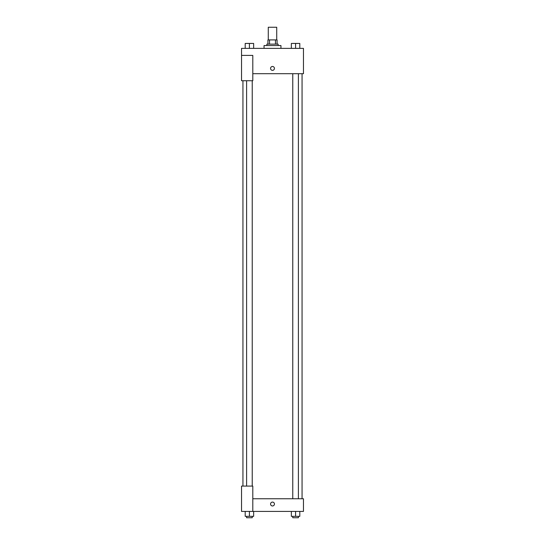 <?xml version="1.0" encoding="UTF-8"?>
<svg xmlns="http://www.w3.org/2000/svg" width="545" height="545" viewBox="0 0 545 545"><rect width="100%" height="100%" fill="white"/><g stroke="black" fill="none" stroke-linecap="round" stroke-linejoin="round"><path stroke-width="0.82" d="M276.724 39.914L276.724 27.25L268.276 27.25L268.276 39.914M269.537 44.138L269.537 39.914L267.929 39.914L267.929 44.138L267.929 39.914M269.537 39.914L277.071 39.914L277.071 44.138M275.463 44.138L275.463 39.914M266.873 45.548L266.873 44.138L278.127 44.138L278.127 45.548M280.947 48.362L280.947 45.548L264.053 45.548L264.053 48.362M241.537 55.399L241.537 80.735L252.798 80.735L252.798 55.399L241.537 55.399L241.537 48.362L303.463 48.362L303.463 73.698L252.798 73.698M270.565 68.418A1.935 1.935 0 0 1 273.467 66.742A1.935 1.935 0 0 1 273.467 70.094A1.935 1.935 0 0 1 270.565 68.418M252.798 498.75L303.463 498.75L303.463 511.414L241.537 511.414L241.537 486.086L252.798 486.086L252.798 511.414M270.565 504.03A1.935 1.935 0 0 1 273.467 502.354A1.935 1.935 0 0 1 273.467 505.706A1.935 1.935 0 0 1 270.565 504.03M291.357 511.414L291.357 516.34L299.805 516.34L299.805 511.414L299.805 516.34M295.581 516.34L295.581 511.414M298.394 516.34L298.394 517.75L292.767 517.75L292.767 516.34M245.196 511.414L245.196 516.34L253.643 516.34L253.643 511.414L253.643 516.34M249.419 516.34L249.419 511.414M252.233 516.34L252.233 517.75L246.606 517.75L246.606 516.34M291.357 48.362L291.357 43.437L299.805 43.437L299.805 48.362L299.805 43.437M295.581 48.362L295.581 43.437L292.767 43.423M298.394 43.437L295.581 43.423M245.196 48.362L245.196 43.437L253.643 43.437L253.643 48.362L253.643 43.437M249.419 48.362L249.419 43.437L246.606 43.423M252.233 43.437L249.419 43.423M302.059 498.75L302.059 73.698M242.941 486.086L242.941 80.735M292.767 73.698L292.767 498.75M298.394 73.698L298.394 498.75M252.233 486.086L252.233 80.735M246.606 486.086L246.606 80.735"/></g></svg>
